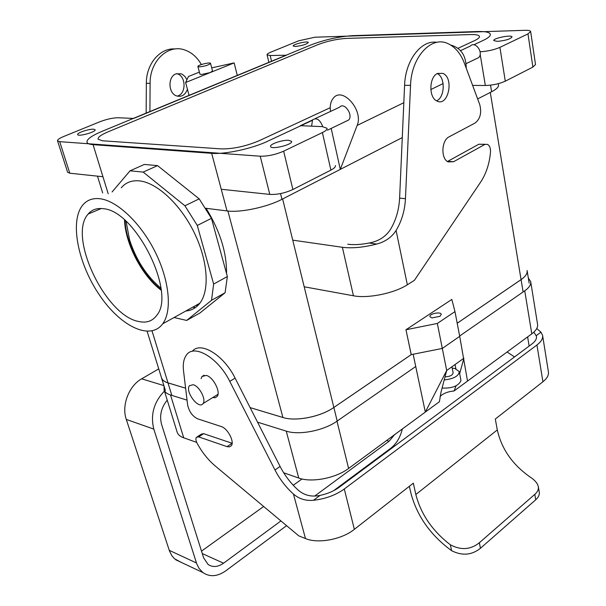 <?xml version="1.0" encoding="UTF-8"?>
<svg xmlns="http://www.w3.org/2000/svg" width="606" height="606" viewBox="0 0 606 606"><rect width="100%" height="100%" fill="white"/><g stroke="black" fill="none" stroke-linecap="round" stroke-linejoin="round"><path stroke-width="0.91" d="M514.547 356.919L507.086 352.003M536.757 328.52L540.953 332.164L542.575 335.323C543.09 338.496 541.219 341.716 536.946 344.988L344.291 488.989L354.358 529.333C341.875 539.491 318.036 543.953 305.477 538.552L298.788 535.871L215.198 465.953C208.161 459.962 202.162 452.447 197.192 443.41C195.829 440.736 195.549 438.714 196.352 437.35L198.647 436.881L227.03 446.637L232.098 443.289L203.669 433.654L198.647 436.881M536.946 344.988L542.923 381.772C547.104 378.409 548.93 375.061 548.392 371.736L542.62 335.61M533.863 332.141L536.446 336.232C536.871 338.792 535.356 341.383 531.909 344.011L339.246 487.239C333.951 491.087 327.558 493.814 320.066 495.405C311.696 497.125 304.5 495.443 298.485 490.368C291.016 483.694 284.881 475.718 280.086 466.438L235.098 378.114C223.803 355.055 200.45 340.913 192.307 351.298M409.361 486.292L410.83 492.852C416.867 515.888 430.465 535.174 451.606 550.695C462.143 556.005 471.756 555.202 480.444 548.286L479.338 542.756C470.604 549.74 460.946 550.415 450.356 544.786C432.419 530.962 420.912 514.206 415.837 494.511L413.337 483.179L354.358 529.333M538.34 486.762L539.211 491.852C539.696 494.64 538.537 497.268 535.742 499.753L480.444 548.286M344.291 488.989C335.694 495.155 325.422 498.912 313.476 500.276C305.757 501.01 299.076 498.927 293.433 494.026C285.956 487.315 279.813 479.308 274.988 469.998L280.086 466.438M201.094 378.659L201.957 376.515L206.245 375.402C213.206 376.924 221.023 392.082 217.13 396.453L215.281 397.703L212.721 397.559M227.03 446.637L229.545 446.88L231.333 445.713C234.742 441.782 227.576 428.222 221.16 426.518L197.639 418.829C192.466 416.246 189.125 411.618 187.633 404.944L183.535 370.917C182.754 364.077 183.709 358.805 186.406 355.108C193.965 343.504 218.115 357.601 229.78 381.394L274.988 469.998M535.742 499.753L534.81 494.36C537.613 491.898 538.772 489.269 538.287 486.474C537.439 483.111 534.636 479.914 529.879 476.861C512.373 464.484 501.518 448.834 497.306 429.927L495.307 419.034L542.923 381.772M534.81 494.36L479.338 542.756M197.306 436.744L201.366 434.138L203.669 433.654M452.197 368.137L454.871 368.493L459.295 371.622C458.727 376.106 453.697 378.871 444.221 379.932M459.325 371.773L460.969 380.674C458.439 386.014 452.144 388.484 442.085 388.06M283.684 472.778L298.758 478.051C311.484 482.868 335.807 478.21 348.601 468.446L425.321 412.08L415.739 366.509L336.989 421.178C323.831 430.646 299.061 435.479 286.244 431.124L257.535 422.162M440.032 396.498C443.168 393.43 447.834 391.59 454.038 390.984L467.521 381.076L459.704 336.338L442.304 348.427L413.156 354.237L415.739 366.509M451.932 366.766L453.121 372.811C452.682 375.212 449.978 376.568 445.024 376.879M442.304 348.427L459.704 336.338L454.977 311.59L437.343 323.445L442.304 348.427L459.704 336.338L454.977 311.59L437.343 323.445L405.967 329.755L411.254 354.624L333.861 407.467C320.619 416.837 295.751 421.708 282.911 417.504C295.758 421.693 320.604 416.822 333.838 407.459L411.216 354.631L405.967 329.755L451.834 299.432L454.977 311.59L451.834 299.432L405.967 329.755L437.343 323.445L442.304 348.427L411.254 354.624L333.861 407.467C320.619 416.837 295.751 421.708 282.911 417.504C295.758 421.693 320.604 416.822 333.838 407.459L411.216 354.631L442.304 348.427L446.69 370.508L441.032 392.059L439.418 401.717L425.321 412.08L446.69 370.508L463.893 358.229L459.681 373.614M454.038 390.984L456.068 385.84M459.643 336.019L524.743 290.819C529.197 287.653 531.182 284.585 530.697 281.623L528.326 278.033M164.067 386.143L164.082 389.953C164.893 392.196 167.044 393.87 170.528 394.991L187.057 400.149M467.521 381.076L531.788 333.853C536.143 330.565 538.06 327.346 537.545 324.195L530.735 281.896M196.685 442.365L183.716 437.827L170.528 394.991M177.103 431.98L177.225 432.381C178.081 434.767 180.247 436.585 183.716 437.827M286.577 525.66L225.856 570.769C217.486 576.617 209.843 577.223 202.934 572.587L199.079 568.481L196.753 563.838L153.81 429.101C150.303 414.807 153.841 402.134 164.431 391.082M333.626 490.701L390.718 448.288C396.392 443.834 400.271 437.388 402.354 428.957M314.703 496.049L389.113 441.229L394.604 434.646M280.926 520.933L223.538 563.209C217.872 567.125 212.721 567.534 208.063 564.436L203.601 557.808L161.552 424.314C159.317 415.602 161.211 407.535 167.233 400.119M181.414 562.451L174.52 558.777L171.884 555.732L169.544 551.172L126.29 419.428L153.81 429.101M158.749 368.88L141.66 378.818C128.851 385.855 121.367 405.497 126.29 419.428M302 478.975L293.243 485.262M263.671 506.495L201.495 551.134M138.259 321.4C105.202 315.249 67.546 236.113 88.165 214.039C91.839 209.676 96.831 207.896 103.149 208.691C135.426 210.312 176.467 293.031 156.772 315.294C152.401 321.271 146.235 323.309 138.259 321.4C105.202 315.249 67.546 236.113 88.165 214.039C91.839 209.676 96.831 207.896 103.149 208.691C135.426 210.312 176.467 293.031 156.772 315.294C152.401 321.271 146.235 323.309 138.259 321.4M124.51 219.94C125.351 244.013 142.046 275.828 161.166 290.221C142.046 275.828 125.351 244.013 124.51 219.94M100.051 198.753C117.367 200.828 141.009 223.319 155.265 252.119C169.582 280.896 172.24 311.014 162.696 323.816C150.121 341.034 120.23 326.164 99.308 294.849C78.166 263.799 69.523 221.788 82.469 205.419C86.719 200.116 92.582 197.889 100.051 198.753C117.367 200.828 141.009 223.319 155.265 252.119C169.582 280.896 172.24 311.014 162.696 323.816C150.121 341.034 120.23 326.164 99.308 294.849C78.166 263.799 69.523 221.788 82.469 205.419C86.719 200.116 92.582 197.889 100.051 198.753M125.01 220.387C126.101 244.15 142.365 275.147 161.098 289.57C142.365 275.147 126.101 244.15 125.01 220.387M160.931 288.168C146.652 276.215 136.206 260.133 129.593 239.931L126.086 221.349L129.593 239.931C136.206 260.133 146.652 276.215 160.931 288.168M314.9 37.208L524.872 30.315C528.417 30.224 530.341 30.626 530.644 31.527C530.341 30.626 528.417 30.224 524.872 30.315L314.9 37.208L298.652 40.814L314.9 37.208M139.357 180.868C156.962 182.58 180.414 204.313 194.147 232.477C207.949 260.618 209.865 290.35 199.813 303.258C196.185 307.924 191.511 310.514 185.792 311.022C191.511 310.514 196.185 307.924 199.813 303.258L162.696 323.816L199.813 303.258C209.865 290.35 207.949 260.618 194.147 232.477C180.414 204.313 156.962 182.58 139.357 180.868C131.767 180.171 125.73 182.482 121.245 187.815C125.73 182.482 131.767 180.171 139.357 180.868M199.904 313.022L186.671 320.43L174.058 317.521L186.671 320.43L211.524 300.303L186.671 320.43L199.904 313.022L212.236 303.098L199.904 313.022M227.364 276.563L213.645 284.055L211.524 300.303L225.084 292.766L212.236 303.098L225.084 292.766L211.524 300.303L213.645 284.055L197.291 225.462L213.645 284.055L227.364 276.563L225.084 292.766L227.364 276.563L219.501 247.771L227.364 276.563M199.192 198.859L184.913 205.782L197.291 225.462L211.456 218.349L219.501 247.771L211.456 218.349L197.291 225.462L184.913 205.782L143.19 172.089L184.913 205.782L199.192 198.859L211.456 218.349L199.192 198.859L178.149 182.065L199.192 198.859M144.342 164.446L130.048 170.816L143.19 172.089L157.552 165.62L178.149 182.065L157.552 165.62L143.19 172.089L130.048 170.816L112.095 191.966L130.048 170.816L144.342 164.446L157.552 165.62L144.342 164.446M195.42 307.56L192.791 307.151L195.42 307.56M206.116 208.312C220.001 230.977 226.811 252.725 226.538 273.541C226.811 252.725 220.001 230.977 206.116 208.312M219.289 297.432L211.176 303.954L219.289 297.432M197.73 305.621L196.064 305.341L197.73 305.621M193.246 384.719C199.412 386.151 206.434 399.71 203.033 403.581C198.866 410.11 184.678 391.347 189.466 385.681L193.246 384.719C199.412 386.151 206.434 399.71 203.033 403.581C198.866 410.11 184.678 391.347 189.466 385.681L193.246 384.719M286.464 55.222L133.729 118.428L118.14 117.753C112.883 117.806 106.792 119.147 99.861 121.768L63.615 136.524C59.358 138.304 57.335 139.744 57.547 140.842L59.721 141.668L260.239 156.204C267.784 156.333 275.586 154.659 283.646 151.174C275.586 154.659 267.784 156.333 260.239 156.204L59.721 141.668L57.547 140.842L67.607 172.255L69.804 173.218L102.944 176.732L69.804 173.218L59.721 141.668L69.804 173.218L67.607 172.255L57.547 140.842C57.335 139.744 59.358 138.304 63.615 136.524L99.861 121.768C106.792 119.147 112.883 117.806 118.14 117.753L133.729 118.428L286.464 55.222L270.178 55.517L267.079 54.805C266.966 54.116 268.216 53.23 270.852 52.139L298.652 40.814L270.852 52.139C268.216 53.23 266.966 54.116 267.079 54.805L270.178 55.517L286.464 55.222M521.062 279.624L457.197 323.233L521.062 279.624L490.292 92.438L521.062 279.624C525.561 276.48 527.568 273.45 527.084 270.534C527.568 273.45 525.561 276.48 521.062 279.624M312.393 120.041L300.341 125.677L322.4 126.631L327.058 128.29C327.316 129.495 325.763 130.919 322.407 132.57L283.646 151.174L322.407 132.57L330.891 170.119L292.887 189.504C284.979 193.109 277.275 194.746 269.791 194.405L222.122 189.36L269.791 194.405L260.239 156.204L269.791 194.405C277.275 194.746 284.979 193.109 292.887 189.504L283.646 151.174L292.887 189.504L330.891 170.119C334.179 168.4 335.686 166.877 335.398 165.552C335.686 166.877 334.179 168.4 330.891 170.119L322.407 132.57C325.763 130.919 327.316 129.495 327.058 128.29L322.4 126.631L300.341 125.677L312.393 120.041M282.934 417.489L250.119 407.603L282.911 417.504L250.119 407.603L282.911 417.504L227.901 211.032L282.911 417.504M185.618 388.181L167.998 382.871C164.499 381.788 162.355 380.144 161.552 377.947L147.144 331.368L161.552 377.947C162.332 380.159 164.476 381.803 167.983 382.886C164.476 381.803 162.332 380.159 161.529 377.955C162.355 380.144 164.499 381.788 167.998 382.871L152.03 330.921L167.998 382.871L185.618 388.181L167.983 382.886L171.824 395.392L167.983 382.886L185.618 388.196M431.942 317.93L429.949 316.665C428.995 313.787 440.835 311.363 441.259 314.355L439.964 316.309L431.942 317.93L429.949 316.665C428.995 313.787 440.835 311.363 441.259 314.355L439.964 316.309L431.942 317.93M480.096 51.768C487.466 51.336 494.079 49.866 499.92 47.366L527.977 33.898L530.644 31.527L527.977 33.898L499.92 47.366L505.283 81.181L532.901 67.092L535.507 64.547L532.901 67.092L527.977 33.898L532.901 67.092L505.283 81.181C499.359 83.833 492.716 85.272 485.338 85.491L472.619 85.401L485.338 85.491C492.716 85.272 499.359 83.833 505.283 81.181L499.92 47.366C494.079 49.866 487.466 51.336 480.096 51.768M288.714 140.289L291.577 141.365C293.16 144.592 271.087 149.993 270.571 146.5C269.405 144.228 282.487 139.759 288.714 140.289L291.577 141.365C293.16 144.592 271.087 149.993 270.571 146.5C269.405 144.228 282.487 139.759 288.714 140.289M497.382 41.367C505.449 40.594 510.328 39.125 512.025 36.951C511.911 34.451 492.845 38.246 493.799 40.572L497.382 41.367C505.449 40.594 510.328 39.125 512.025 36.951C511.911 34.451 492.845 38.246 493.799 40.572L497.382 41.367M93.597 129.214C89.067 128.798 76.614 132.994 77.666 134.6C78.106 136.956 96.445 131.866 95.127 129.76L93.597 129.214C89.067 128.798 76.614 132.994 77.666 134.6C78.106 136.956 96.445 131.866 95.127 129.76L93.597 129.214M295.281 46.48L293.175 46.026C292.319 44.359 308.166 40.632 308.325 42.465C306.538 44.359 302.189 45.692 295.281 46.48L293.175 46.026C292.319 44.359 308.166 40.632 308.325 42.465C306.538 44.359 302.189 45.692 295.281 46.48M198.124 304.197L198.912 304.371L198.124 304.197M521.084 279.631L457.204 323.248L521.084 279.631L523.107 291.956L521.084 279.631C525.584 276.48 527.591 273.442 527.114 270.526C527.591 273.442 525.584 276.48 521.084 279.631M436.623 100.861C444.971 97.369 445.531 77.295 437.32 73.584M292.743 240.15L342.382 247.286C352.116 248.513 363.562 247.43 376.712 244.044L369.168 243.014C378.53 241.256 385.567 236.832 390.279 229.735C395.892 220.47 398.998 209.934 399.612 198.124L404.588 85.31C405.308 60.327 421.291 39.557 436.881 42.344M376.712 244.044C385.264 241.794 391.726 237.264 396.089 230.454C401.702 221.145 404.823 210.555 405.452 198.7L410.542 85.355C411.285 56.934 431.487 35.284 448.152 43.708C455.311 47.094 460.757 53.684 464.491 63.486L479.747 104.596C481.831 112.792 480.27 118.943 475.074 123.033L449.069 136.85C441.403 140.312 440.721 158.78 448.099 161.893L453.591 161.726L447.736 161.34L478.831 144.236L487.572 144.417C489.678 145.72 490.655 148.228 490.512 151.954C489.481 163.605 486.194 173.649 480.634 182.103L414.368 280.366L407.338 284.775C394.18 293.334 367.834 298.697 353.442 295.781L304.197 286.789M485.201 144.296L478.831 144.236M186.936 79.727L184.966 76.492L182.247 74.288L181.232 73.826L175.99 73.879C167.703 76.591 168.127 93.233 176.498 95.892C181.573 97.271 185.216 95.059 187.428 89.271M177.149 96.112C186.156 94.43 186.421 76.591 177.437 73.834L176.763 73.621M369.168 243.014C360.881 244.612 353.737 245.021 347.738 244.233M453.591 161.726L484.671 144.539M437.562 73.455C428.965 76.864 428.571 97.763 436.987 101.05C448.19 107.095 454.432 78.045 442.925 73.394L437.562 73.455M175.119 48.972C160.098 47.616 146.144 63.956 146.349 83.302L146.152 113.11M201.359 64.554C197.298 57.418 191.905 52.616 185.194 50.139C168.506 43.541 149.758 60.797 150.106 83.333L149.909 111.557M211.706 67.864L234.151 62.895L237.287 75.409L310.939 44.935C324.786 39.67 338.762 36.572 352.859 35.648L477.339 31.527C485.292 31.307 489.625 32.224 490.345 34.277C490.633 35.959 488.247 38.004 483.202 40.405L473.816 44.799M234.151 62.895L185.61 82.522L189.072 95.354L101.687 131.502C91.362 135.88 86.461 139.486 86.999 142.342C87.514 143.607 89.536 144.379 93.066 144.652L211.661 153.326C224.894 154.515 252.301 148.614 267.67 141.236L312.128 120.442M237.287 75.409L189.072 95.354M185.61 82.522L188.474 76.485L199.389 72.114M210.547 63.388L212.517 70.985L210.274 72.553L201.359 74.523L199.919 74.121M458.106 48.26L474.521 40.632C478.005 38.989 479.649 37.587 479.452 36.428C478.975 35.05 476.066 34.428 470.726 34.557L346.268 38.413C336.633 39.034 327.081 41.147 317.605 44.761L107.982 131.873C101.02 134.835 97.725 137.274 98.096 139.191L102.316 140.774L221.304 148.902C233.212 149.046 245.816 146.319 259.126 140.736L330.232 107.694M331.187 128.404L340.299 169.385L402.286 137.585M403.816 102.709L357.146 125.434L340.299 169.385L281.949 199.313C267.057 207.176 240.196 212.842 227.038 210.933L211.661 153.326M205.623 208.252L227.038 210.933M102.679 192.943L97.475 176.149M477.642 98.929L491.617 91.756C496.541 89.18 498.836 86.916 498.511 84.946L498.306 83.681M199.344 66.88L197.912 66.524C197.139 65.168 210.35 61.85 210.54 63.357C208.888 65.039 205.161 66.213 199.344 66.88M311.598 126.162L312.567 119.829C316.68 117.382 320.066 119.655 322.733 126.654M346.056 121.268L348.655 120.018C353.571 114.973 344.079 101.528 339.602 107.194L315.173 118.609M357.146 125.434C363.805 110.55 342.541 86.196 333.398 98.074C330.702 101.308 329.732 105.77 330.505 111.443M466.219 68.145C466.128 55.593 460.946 47.889 450.675 45.033M460.575 50.631L470.347 46.064C475.21 40.564 483.906 52.669 478.642 57.623L475.952 58.918M527.621 336.913L529.136 346.071M451.606 550.695L450.356 544.786M313.476 500.276L320.066 495.405M293.433 494.026L305.477 538.552M497.306 429.927L415.837 494.511M540.953 332.164L536.287 335.61M229.78 381.394L235.098 378.114M348.601 468.446L336.989 421.178M455.886 368.766L455.061 364.539M531.788 333.853L524.743 290.819M298.758 478.051L286.244 431.124M389.113 441.229L386.643 440.501M141.66 378.818L163.893 385.598M169.248 550.331L196.458 562.974M223.538 563.209L202.26 553.566M333.838 407.459L282.623 198.965L333.838 407.459M480.157 54.199L485.338 85.491L480.157 54.199M270.178 55.517L271.541 61.236L270.178 55.517M333.861 407.467L337.194 421.041L333.861 407.467M342.382 247.286L353.442 295.781M396.089 230.454L407.338 284.775M405.452 198.7L399.612 198.124M410.542 85.355L404.588 85.31M146.349 83.302L150.106 83.333M281.949 199.313L280.54 193.587M108.186 193.738L93.066 144.652M443.115 83.567L430.798 89.567M491.617 91.756L490.542 85.166M204.101 375.228L201.957 376.515M164.082 389.953L177.225 432.381M202.934 572.587L175.732 559.777M101.323 208.517L88.165 214.039L101.323 208.517M217.986 394.294L203.033 403.581L217.986 394.294M530.651 31.588L535.507 64.547L530.651 31.588M268.882 62.335L267.079 54.805L268.882 62.335M165.408 390.484L161.529 377.955L165.408 390.484M529.144 283.093L527.159 270.799L529.144 283.093M181.232 73.826L177.437 73.834M437.676 73.402L442.925 73.394M199.927 74.152L197.912 66.524M348.655 120.018L327.482 130.184M466.234 63.585L478.642 57.623"/></g></svg>
